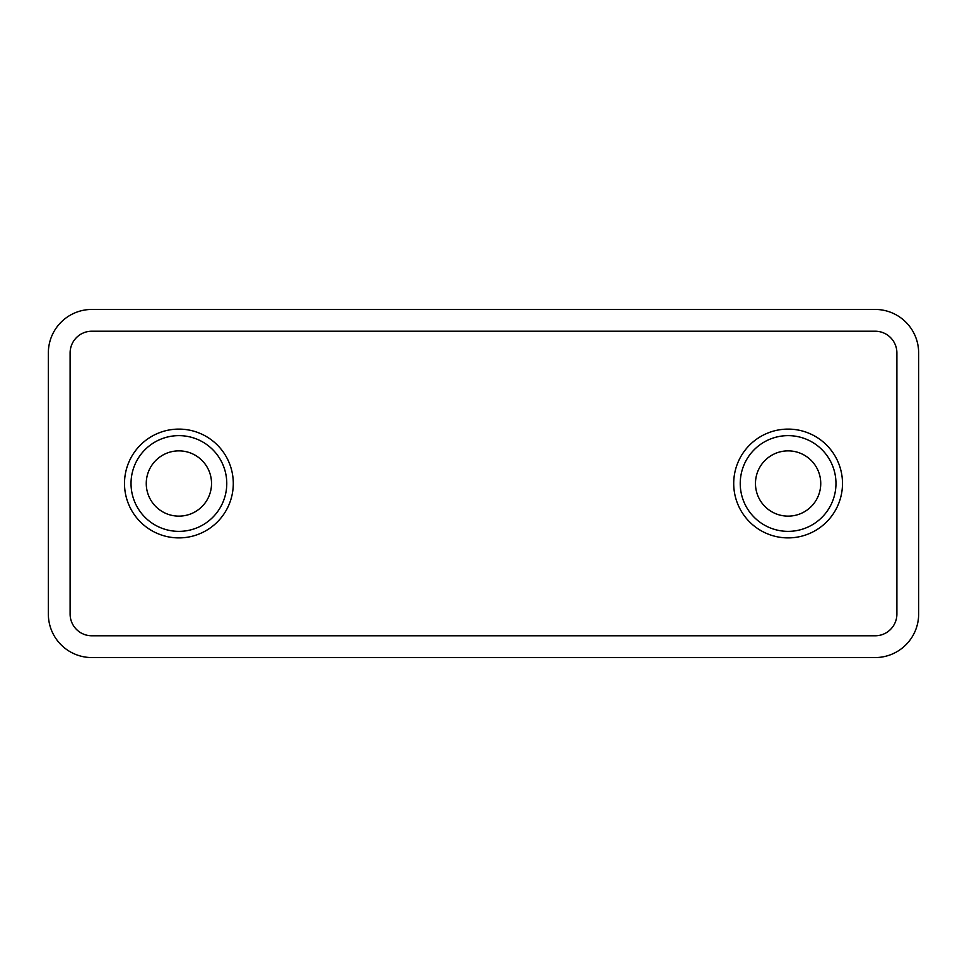 <?xml version="1.0" encoding="UTF-8"?>
<svg xmlns="http://www.w3.org/2000/svg" width="967" height="967" viewBox="0 0 967 967"><rect width="100%" height="100%" fill="white"/><g stroke="black" fill="none" stroke-linecap="round" stroke-linejoin="round"><path stroke-width="1.45" d="M178.895 429.106A54.394 54.394 0 0 1 233.289 483.5A54.394 54.394 0 0 1 178.895 537.894A54.394 54.394 0 0 1 124.501 483.5A54.394 54.394 0 0 1 178.895 429.106A54.394 54.394 0 0 0 124.501 483.5A54.394 54.394 0 0 0 178.895 537.894M788.105 429.106A54.394 54.394 0 0 1 842.499 483.5A54.394 54.394 0 0 1 788.105 537.894A54.394 54.394 0 0 1 733.711 483.5A54.394 54.394 0 0 1 788.105 429.106A54.394 54.394 0 0 0 733.711 483.5A54.394 54.394 0 0 0 788.105 537.894M788.105 450.864A32.636 32.636 0 0 0 755.469 483.5A32.636 32.636 0 0 0 788.105 516.136A32.636 32.636 0 0 0 820.741 483.5A32.636 32.636 0 0 0 788.105 450.864M178.895 450.864A32.636 32.636 0 0 0 146.259 483.5A32.636 32.636 0 0 0 178.895 516.136A32.636 32.636 0 0 0 211.531 483.5A32.636 32.636 0 0 0 178.895 450.864M48.35 614.045A43.515 43.515 0 0 0 91.865 657.56L875.135 657.56A43.515 43.515 0 0 0 918.65 614.045L918.65 352.955A43.515 43.515 0 0 0 875.135 309.44L91.865 309.44A43.515 43.515 0 0 0 48.35 352.955L48.35 614.045M896.893 352.955A21.758 21.758 0 0 0 875.135 331.197L91.865 331.197A21.758 21.758 0 0 0 70.108 352.955L70.108 614.045A21.758 21.758 0 0 0 91.865 635.803L875.135 635.803A21.758 21.758 0 0 0 896.893 614.045L896.893 352.955M178.895 531.366A47.867 47.867 0 0 0 226.761 483.5A47.867 47.867 0 0 0 178.895 435.633A47.867 47.867 0 0 0 131.029 483.5A47.867 47.867 0 0 0 178.895 531.366M788.105 531.366A47.867 47.867 0 0 0 835.971 483.5A47.867 47.867 0 0 0 788.105 435.633A47.867 47.867 0 0 0 740.238 483.5A47.867 47.867 0 0 0 788.105 531.366"/></g></svg>

